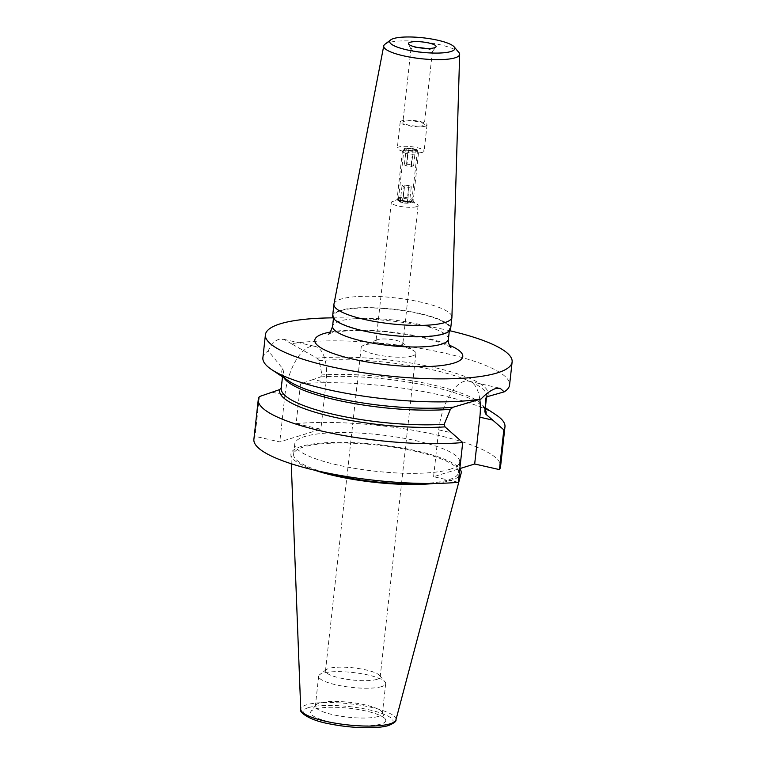 <?xml version="1.0" encoding="UTF-8"?>
<svg xmlns="http://www.w3.org/2000/svg" width="766" height="766" viewBox="0 0 766 766"><rect width="100%" height="100%" fill="white"/><g stroke="black" fill="none" stroke-linecap="round" stroke-linejoin="round"><path stroke-width="0.57" stroke-dasharray="3.83 2.87" d="M401.24 344.949A13.491 2.987 -173.7 0 1 385.997 344.824A13.491 2.987 -173.7 0 1 376.039 340.803A13.491 2.987 -173.7 0 1 377.159 339.788A13.491 2.987 -173.7 0 1 377.648 339.616A13.491 2.987 -173.7 0 1 390.334 339.376A13.491 2.987 -173.7 0 1 401.978 342.526A13.491 2.987 -173.7 0 1 402.849 343.762A13.491 2.987 -173.7 0 1 401.24 344.949M416.503 206.686A13.491 2.987 -173.7 0 1 401.26 206.561A13.491 2.987 -173.7 0 1 391.302 202.54A13.491 2.987 -173.7 0 1 392.422 201.525A13.491 2.987 -173.7 0 1 392.91 201.353A13.491 2.987 -173.7 0 1 405.597 201.113A13.491 2.987 -173.7 0 1 417.25 204.263A13.491 2.987 -173.7 0 1 418.121 205.499A13.491 2.987 -173.7 0 1 416.503 206.686M412.606 355.893A27.519 6.09 -173.7 0 1 381.506 355.635A27.519 6.09 -173.7 0 1 361.188 347.429A27.519 6.09 -173.7 0 1 363.477 345.37A27.519 6.09 -173.7 0 1 364.482 345.006A27.519 6.09 -173.7 0 1 390.363 344.528A27.519 6.09 -173.7 0 1 414.119 350.962A27.519 6.09 -173.7 0 1 415.89 353.471A27.519 6.09 -173.7 0 1 412.606 355.893M399.249 198.758A6.741 1.494 6.3 0 0 399 198.844A6.741 1.494 6.3 0 0 398.435 199.351A6.741 1.494 6.3 0 0 403.414 201.362A6.741 1.494 6.3 0 0 411.045 201.42A6.741 1.494 6.3 0 0 411.849 200.826A6.741 1.494 6.3 0 0 411.409 200.213A6.741 1.494 6.3 0 0 405.587 198.633A6.741 1.494 6.3 0 0 399.249 198.758M381.66 686.604A33.723 7.468 -173.7 0 1 343.541 686.288A33.723 7.468 -173.7 0 1 318.646 676.234A33.723 7.468 -173.7 0 1 319.709 674.645A33.723 7.468 -173.7 0 1 322.678 673.266A33.723 7.468 -173.7 0 1 357.033 673.017A33.723 7.468 -173.7 0 1 385.001 681.855A33.723 7.468 -173.7 0 1 385.691 683.636A33.723 7.468 -173.7 0 1 381.66 686.604M376.891 679.356A27.519 6.09 -173.7 0 1 345.792 679.097A27.519 6.09 -173.7 0 1 325.483 670.901A27.519 6.09 -173.7 0 1 326.345 669.599A27.519 6.09 -173.7 0 1 328.767 668.479A27.519 6.09 -173.7 0 1 356.803 668.268A27.519 6.09 -173.7 0 1 379.62 675.488A27.519 6.09 -173.7 0 1 380.185 676.933A27.519 6.09 -173.7 0 1 376.891 679.356M378.366 716.421A33.723 7.468 -173.7 0 1 340.248 716.105A33.723 7.468 -173.7 0 1 315.362 706.051A33.723 7.468 -173.7 0 1 315.755 705.103A33.723 7.468 -173.7 0 1 319.393 703.083A33.723 7.468 -173.7 0 1 355.357 703.064A33.723 7.468 -173.7 0 1 382.215 712.447A33.723 7.468 -173.7 0 1 382.397 713.452A33.723 7.468 -173.7 0 1 378.366 716.421M381.152 724.014A37.773 8.359 -173.7 0 1 336.102 723.248A37.773 8.359 -173.7 0 1 311.034 711.346A37.773 8.359 -173.7 0 1 315.104 709.077A37.773 8.359 -173.7 0 1 355.386 709.048A37.773 8.359 -173.7 0 1 385.461 719.561A37.773 8.359 -173.7 0 1 381.152 724.014M333.191 317.852A124.102 27.48 -173.7 0 1 449.68 330.711M272.064 392.202L284.933 395.112A43.432 19.246 -77.3 0 1 315.075 346.395A43.432 19.246 -77.3 0 1 326.048 382.406L313.17 379.496L320.724 376.891L322.007 374.938L319.077 360.604L316.885 358.162L291.434 343.733A124.102 27.48 -173.7 0 1 429.649 350.052A124.102 27.48 -173.7 0 1 509.582 384.992M291.434 343.733L283.87 339.338L278.527 339.51C274.352 340.908 270.934 344.7 268.272 350.895L282.75 368.705L283.554 371.587L281.218 388.372A102.52 22.702 6.3 0 1 281.4 387.481M449.766 469.366A82.958 18.365 6.3 0 0 459.686 462.061A82.958 18.365 6.3 0 0 398.454 437.329A82.958 18.365 6.3 0 0 304.686 436.553A82.958 18.365 6.3 0 0 294.766 443.859A82.958 18.365 6.3 0 0 355.999 468.581A82.958 18.365 6.3 0 0 449.766 469.366M324.334 472.383A82.958 18.365 -173.7 0 1 293.617 454.315A82.958 18.365 -173.7 0 1 303.537 447.009A82.958 18.365 -173.7 0 1 397.295 447.794A82.958 18.365 -173.7 0 1 458.528 472.517A82.958 18.365 -173.7 0 1 448.608 479.822A82.958 18.365 -173.7 0 1 424.603 483.451M314.893 470.267A85.658 18.968 -173.7 0 1 290.908 454.65A85.658 18.968 -173.7 0 1 301.172 446.482A85.658 18.968 -173.7 0 1 389.358 445.965A85.658 18.968 -173.7 0 1 459.82 468.735M458.958 476.49A85.658 18.968 -173.7 0 1 450.963 480.359A85.658 18.968 -173.7 0 1 434.274 483.451M418.619 47.636A10.791 2.394 6.3 0 0 412.252 48.124A10.791 2.394 6.3 0 0 410.959 49.072A10.791 2.394 6.3 0 0 411.016 49.397A10.791 2.394 6.3 0 0 419.615 52.404A10.791 2.394 6.3 0 0 431.124 52.394A10.791 2.394 6.3 0 0 432.283 51.743A10.791 2.394 6.3 0 0 432.407 51.446A10.791 2.394 6.3 0 0 425.254 48.363M422.506 152.29A13.491 2.987 -173.7 0 1 407.263 152.166A13.491 2.987 -173.7 0 1 397.305 148.144A13.491 2.987 -173.7 0 1 398.923 146.957A13.491 2.987 -173.7 0 1 414.167 147.082A13.491 2.987 -173.7 0 1 424.125 151.103A13.491 2.987 -173.7 0 1 422.506 152.29M425.398 126.141A13.491 2.987 -173.7 0 1 410.145 126.017A13.491 2.987 -173.7 0 1 400.197 121.995A13.491 2.987 -173.7 0 1 401.805 120.808A13.491 2.987 -173.7 0 1 417.049 120.932A13.491 2.987 -173.7 0 1 427.007 124.954A13.491 2.987 -173.7 0 1 425.398 126.141M423.033 125.614A10.791 2.394 -173.7 0 1 410.844 125.509A10.791 2.394 -173.7 0 1 402.878 122.292A10.791 2.394 -173.7 0 1 404.161 121.344A10.791 2.394 -173.7 0 1 416.359 121.449A10.791 2.394 -173.7 0 1 424.326 124.666A10.791 2.394 -173.7 0 1 423.033 125.614M384.925 44.265A38.195 8.455 -173.7 0 1 388.285 42.705A38.195 8.455 -173.7 0 1 427.198 42.427A38.195 8.455 -173.7 0 1 458.863 52.433M333.957 304.092A59.355 13.146 -173.7 0 1 341.023 299.094A59.355 13.146 -173.7 0 1 407.589 299.573A59.355 13.146 -173.7 0 1 451.921 317.114M332.664 315.697A59.355 13.146 -173.7 0 1 339.759 310.479A59.355 13.146 -173.7 0 1 406.842 311.034A59.355 13.146 -173.7 0 1 450.657 328.729M340.707 310.69A58.273 12.907 -173.7 0 1 406.574 311.235A58.273 12.907 -173.7 0 1 449.585 328.604A58.273 12.907 -173.7 0 1 442.614 333.737A58.273 12.907 -173.7 0 1 376.748 333.191A58.273 12.907 -173.7 0 1 333.737 315.822A58.273 12.907 -173.7 0 1 340.707 310.69M404.821 148.298A6.741 1.494 6.3 0 0 404.008 148.891A6.741 1.494 6.3 0 0 408.987 150.902A6.741 1.494 6.3 0 0 416.608 150.959A6.741 1.494 6.3 0 0 417.422 150.366A6.741 1.494 6.3 0 0 412.443 148.355A6.741 1.494 6.3 0 0 404.821 148.298M313.17 379.496L300.521 383.871A124.102 27.48 -173.7 0 1 496.205 414.99M300.521 383.871L296.136 423.617A124.102 27.48 -173.7 0 1 429.678 433.441A124.102 27.48 -173.7 0 1 500.571 466.58M253.881 439.339A124.102 27.48 -173.7 0 1 255.021 436.323L259.415 396.568M458.317 482.293L433.575 476.701L459.83 468.591M296.136 423.617L320.877 429.219L279.772 441.915L255.021 436.323M262.882 357.751A124.102 27.48 -173.7 0 1 268.272 350.895M284.933 395.112L279.772 441.915M326.048 382.406L320.877 429.219M479.803 399.373A43.432 19.246 102.7 0 0 468.878 381.181A43.432 19.246 102.7 0 0 438.736 429.889L433.575 476.701M415.431 150.691A5.4 1.197 6.3 0 0 415.967 149.935A5.4 1.197 6.3 0 0 411.495 148.518A5.4 1.197 6.3 0 0 405.999 148.556A5.4 1.197 6.3 0 0 405.52 148.776A5.4 1.197 6.3 0 0 408.747 150.538A5.4 1.197 6.3 0 0 415.431 150.691M403.347 150.643A8.091 1.791 -173.7 0 1 411.591 150.576A8.091 1.791 -173.7 0 1 418.303 152.702A8.091 1.791 -173.7 0 1 418.466 153.133A8.091 1.791 -173.7 0 1 417.499 153.842A8.091 1.791 -173.7 0 1 408.355 153.765A8.091 1.791 -173.7 0 1 402.38 151.352A8.091 1.791 -173.7 0 1 402.638 150.969A8.091 1.791 -173.7 0 1 403.347 150.643M400.225 200.855A5.4 1.197 -173.7 0 1 406.909 201.018A5.4 1.197 -173.7 0 1 410.136 202.77A5.4 1.197 -173.7 0 1 409.657 202.99A5.4 1.197 -173.7 0 1 404.161 203.028A5.4 1.197 -173.7 0 1 399.689 201.621A5.4 1.197 -173.7 0 1 400.225 200.855M412.309 200.912A8.091 1.791 6.3 0 0 413.018 200.577A8.091 1.791 6.3 0 0 413.276 200.194A8.091 1.791 6.3 0 0 407.301 197.781A8.091 1.791 6.3 0 0 398.148 197.714A8.091 1.791 6.3 0 0 397.181 198.423A8.091 1.791 6.3 0 0 397.353 198.854A8.091 1.791 6.3 0 0 404.065 200.97A8.091 1.791 6.3 0 0 412.309 200.912M400.857 200.998A4.673 1.034 -173.7 0 1 402.504 200.788L400.446 201.19A4.673 1.034 -173.7 0 1 400.857 200.998M414.799 150.548A4.673 1.034 6.3 0 0 415.21 150.356A4.673 1.034 6.3 0 0 415.354 150.088A4.673 1.034 6.3 0 0 412.922 148.939A4.673 1.034 6.3 0 0 408.278 148.489A4.673 1.034 6.3 0 0 406.066 149.169A4.673 1.034 6.3 0 0 406.162 149.36A4.673 1.034 6.3 0 0 408.498 150.308A4.673 1.034 6.3 0 0 413.152 150.768A4.673 1.034 6.3 0 0 414.799 150.548M414.186 151.036L415.354 150.088L412.922 148.939L408.278 148.489L406.066 149.169L408.498 150.308L414.186 151.036L415.21 150.356M401.47 200.52L400.292 201.468L402.725 202.607L407.378 203.067L409.58 202.387L407.148 201.238L402.504 200.788A4.673 1.034 -173.7 0 1 407.148 201.238A4.673 1.034 -173.7 0 1 409.494 202.195A4.673 1.034 -173.7 0 1 409.58 202.387A4.673 1.034 -173.7 0 1 407.378 203.067A4.673 1.034 -173.7 0 1 402.725 202.607A4.673 1.034 -173.7 0 1 400.292 201.468A4.673 1.034 -173.7 0 1 400.446 201.19M404.343 164.862L406.775 166.002L411.419 166.461L413.63 165.772L411.189 164.633L406.545 164.173L404.343 164.862L406.162 149.36M411.189 164.633L412.922 148.939M406.545 164.173L408.278 148.489M406.775 166.002L408.498 150.308M411.419 166.461L413.152 150.768M413.63 165.772L415.354 150.088M411.313 186.693L409.101 187.373L404.458 186.923L402.026 185.774L404.237 185.094L408.881 185.554L411.313 186.693L409.494 202.195M408.881 185.554L407.148 201.238M409.101 187.373L407.378 203.067M404.458 186.923L402.725 202.607M402.026 185.774L400.292 201.468M404.237 185.094L402.504 200.788M448.426 339.07A58.273 12.907 6.3 0 0 405.415 321.691A58.273 12.907 6.3 0 0 339.549 321.145A58.273 12.907 6.3 0 0 332.588 326.278M308.574 707.592A45.242 10.015 -173.7 0 1 369.538 709.929A45.242 10.015 -173.7 0 1 387.682 725.488A45.242 10.015 -173.7 0 1 326.718 723.152A45.242 10.015 -173.7 0 1 308.574 707.592M395.926 719.906A47.904 10.609 6.3 0 0 361.389 705.409A47.904 10.609 6.3 0 0 306.486 704.835A47.904 10.609 6.3 0 0 300.741 709.402M330.395 332.042A74.455 16.488 -173.7 0 1 449.307 345.169M320.724 376.891A103.86 22.999 -173.7 0 1 478.779 403.376A103.86 22.999 -173.7 0 1 485.165 409.465M319.077 360.604A102.52 22.702 -173.7 0 1 428.855 369.011A102.52 22.702 -173.7 0 1 486.63 396.214A102.52 22.702 -173.7 0 1 486.448 397.114M485.357 407.761L478.779 403.376C483.767 407.225 485.845 409.724 485.012 410.873A102.52 22.702 6.3 0 0 429.841 384.235A102.52 22.702 6.3 0 0 322.007 374.938M487.224 396.683A103.86 22.999 6.3 0 0 434.14 367.508A103.86 22.999 6.3 0 0 316.885 358.162M283.947 377.791A102.52 22.702 -173.7 0 1 282.836 373.712A102.52 22.702 -173.7 0 1 283.554 371.587M282.75 368.705A103.86 22.999 6.3 0 0 289.069 381.209C284.081 377.36 282.003 374.861 282.836 373.712L282.491 376.824M438.736 429.889L451.614 432.809M391.302 202.54L376.039 340.803M377.159 339.788L363.477 345.37M399 198.844L392.422 201.525M450.935 347.687L449.604 346.778C446.875 344.911 436.046 340.267 415.708 336.207C399.23 332.999 382.56 331.142 365.717 330.634C345.265 330.136 333.794 332.128 330.175 333.411L328.26 334.139M326.345 669.599L319.709 674.645M361.188 347.429L325.483 670.901M318.646 676.234L315.362 706.051M315.755 705.103L311.034 711.346M459.686 462.061L458.528 472.517M411.016 49.397L408.517 43.921M400.197 121.995L397.305 148.144M410.959 49.072L402.878 122.292M449.585 328.604L449.307 331.084M398.435 199.351L404.008 148.891M411.849 200.826L417.422 150.366M333.737 315.822L333.469 318.292M432.407 51.446L424.326 124.666M427.007 124.954L424.125 151.103M432.283 51.743L435.921 46.946M291.262 463.765L290.908 454.65M294.766 443.859L293.617 454.315M382.215 712.447L385.461 719.561M385.691 683.636L382.397 713.452M415.89 353.471L380.185 676.933M379.62 675.488L385.001 681.855M468.878 381.181L499.968 388.209M283.87 339.338L315.075 346.395M411.409 200.213L417.25 204.263M401.978 342.526L414.119 350.962M418.121 205.499L402.849 343.762M415.967 149.935L418.303 152.702M410.136 202.77L413.018 200.577M418.466 153.133L413.276 200.194M402.38 151.352L397.181 198.423M399.689 201.621L397.353 198.854M405.52 148.776L402.638 150.969"/><path stroke-width="1.15" d="M449.68 330.711A124.102 27.48 -173.7 0 1 512.119 361.983A124.102 27.48 -173.7 0 1 497.287 372.898A124.102 27.48 -173.7 0 1 357.023 371.74A124.102 27.48 -173.7 0 1 265.429 334.742A124.102 27.48 -173.7 0 1 280.26 323.817A124.102 27.48 -173.7 0 1 333.191 317.852M462.712 442.547A124.102 27.48 -173.7 0 1 329.169 432.723A124.102 27.48 -173.7 0 1 258.266 399.593L253.881 439.339A124.102 27.48 -173.7 0 0 324.774 472.469A124.102 27.48 -173.7 0 0 458.317 482.293L462.712 442.547L444.998 426.882L444.213 424.307L450.389 409.312L453.079 407.234L481.029 399.009C486.372 393.446 491.207 389.971 495.554 388.592L500.083 388.238L504.2 391.857L487.224 396.683L485.912 398.339L484.83 411.763L485.903 414.243L492.73 420.103L479.851 417.192L474.681 463.995L499.432 469.596L503.817 429.85L492.73 420.103M512.119 361.983L509.582 384.992A124.102 27.48 -173.7 0 1 504.2 391.857M459.82 468.735A85.658 18.968 -173.7 0 1 461.094 473.436A85.658 18.968 -173.7 0 1 458.958 476.49M434.418 47.779A13.903 3.083 -173.7 0 1 419.586 47.789A13.903 3.083 -173.7 0 1 408.517 43.921A13.903 3.083 -173.7 0 1 410.107 42.283A13.903 3.083 -173.7 0 1 426.691 42.561A13.903 3.083 -173.7 0 1 435.921 46.946A13.903 3.083 -173.7 0 1 434.418 47.779M454.19 46.898L458.863 52.433A38.195 8.455 -173.7 0 1 459.657 54.3A38.195 8.455 -173.7 0 1 455.081 57.814A38.195 8.455 -173.7 0 1 411.581 57.402A38.195 8.455 -173.7 0 1 383.747 45.922A38.195 8.455 -173.7 0 1 384.925 44.265L390.698 39.889A32.794 7.258 -173.7 0 1 393.58 38.549A32.794 7.258 -173.7 0 1 426.997 38.3A32.794 7.258 -173.7 0 1 454.19 46.898A32.794 7.258 -173.7 0 1 450.944 51.514A32.794 7.258 -173.7 0 1 410.327 50.575A32.794 7.258 -173.7 0 1 390.698 39.889M459.657 54.3L451.921 317.114A59.355 13.146 -173.7 0 1 451.911 317.344A59.355 13.146 -173.7 0 1 444.816 322.572A59.355 13.146 -173.7 0 1 377.734 322.017A59.355 13.146 -173.7 0 1 333.928 304.322A59.355 13.146 -173.7 0 1 333.957 304.092L383.747 45.922M451.911 317.344L450.657 328.729A59.355 13.146 -173.7 0 1 443.562 333.947A59.355 13.146 -173.7 0 1 376.479 333.392A59.355 13.146 -173.7 0 1 332.664 315.697L333.928 304.322M425.254 48.363A10.791 2.394 6.3 0 0 418.619 47.636M485.357 407.761L496.205 414.99A124.102 27.48 -173.7 0 1 504.966 426.825A124.102 27.48 -173.7 0 1 503.817 429.85M504.966 426.825L500.571 466.58A124.102 27.48 -173.7 0 1 499.432 469.596M486.171 397.449L485.912 398.339A102.52 22.702 -173.7 0 0 486.448 397.114M258.266 399.593A124.102 27.48 -173.7 0 1 259.415 396.568L279.829 389.53L281.4 387.481M434.274 483.451A85.658 18.968 -173.7 0 1 314.893 470.267M424.603 483.451A82.958 18.365 -173.7 0 1 324.334 472.383M459.83 468.591L474.681 463.995M481.029 399.009A124.102 27.48 -173.7 0 1 271.643 369.595A124.102 27.48 -173.7 0 1 262.882 357.751L265.429 334.742M479.851 417.192A43.432 19.246 102.7 0 0 479.803 399.373M328.26 334.139L328.26 334.139C329.141 334.646 330.586 332.032 332.588 326.278A58.273 12.907 6.3 0 0 375.599 343.647A58.273 12.907 6.3 0 0 441.455 344.193A58.273 12.907 6.3 0 0 448.426 339.07C447.468 342.038 450.408 347.726 450.935 347.687L450.935 347.678M449.307 345.169A74.455 16.488 -173.7 0 1 453.884 363.084A74.455 16.488 -173.7 0 1 353.538 359.244A74.455 16.488 -173.7 0 1 323.664 333.641A74.455 16.488 -173.7 0 1 330.395 332.042M390.267 723.774A47.904 10.609 6.3 0 0 395.926 719.906C396.52 721.256 394.126 723.104 388.764 725.45C377.839 729.012 351.891 728.294 331.036 724.148C307.118 720.155 298.577 711.04 300.741 709.402A47.904 10.609 6.3 0 0 336.877 723.449A47.904 10.609 6.3 0 0 390.267 723.774M485.165 409.465A103.86 22.999 -173.7 0 1 485.903 414.243M484.83 411.763A102.52 22.702 6.3 0 0 485.012 410.873L486.534 397.027M444.998 426.882A103.86 22.999 -173.7 0 1 333.708 417.077A103.86 22.999 -173.7 0 1 279.829 389.53M282.491 376.824L281.218 388.372A102.52 22.702 6.3 0 0 336.389 415.009A102.52 22.702 6.3 0 0 444.213 424.307M450.389 409.312A102.52 22.702 -173.7 0 1 348.779 402.552A102.52 22.702 -173.7 0 1 283.947 377.791M271.643 369.595L289.069 381.209A103.86 22.999 6.3 0 0 453.079 407.234M395.926 719.906L461.094 473.436M449.307 331.084L448.426 339.07M333.469 318.292L332.588 326.278M300.741 709.402L291.262 463.765"/></g></svg>
